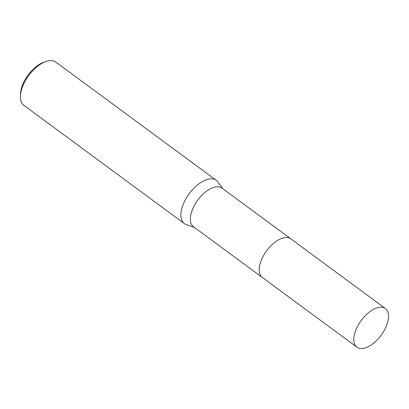 <?xml version="1.0" encoding="UTF-8"?>
<svg xmlns="http://www.w3.org/2000/svg" width="409" height="409" viewBox="0 0 409 409"><rect width="100%" height="100%" fill="white"/><g stroke="black" fill="none" stroke-linecap="round" stroke-linejoin="round"><path stroke-width="0.61" d="M290.656 238.713L222 188.125A24.003 12.398 126.4 0 0 216.606 186.811A24.003 12.398 126.4 0 0 194.996 204.342A24.003 12.398 126.4 0 0 193.518 226.77L262.174 277.363M222.813 188.723L217.895 181.959A26.887 13.886 126.4 0 0 216.295 180.343A26.887 13.886 126.4 0 0 210.252 178.871A26.887 13.886 126.4 0 0 186.049 198.508A26.887 13.886 126.4 0 0 184.398 223.626A26.887 13.886 126.4 0 0 186.417 224.674L194.331 227.368M216.295 180.343L55.864 62.117A26.887 13.886 126.4 0 0 49.821 60.644A26.887 13.886 126.4 0 0 45.89 61.529A26.887 13.886 126.4 0 0 20.45 96.049A26.887 13.886 126.4 0 0 23.967 105.399L184.398 223.626M45.89 61.529L43.789 62.26A24.581 12.694 126.4 0 0 20.532 93.825L20.45 96.049M279.858 239.178A24.003 12.398 126.4 0 0 259.424 266.913M285.441 237.532A24.008 12.398 126.4 0 0 266.116 251.499A24.008 12.398 126.4 0 0 259.766 273.723M356.203 329.153A24.003 12.398 126.4 0 0 356.934 347.19A24.003 12.398 126.4 0 0 386.147 326.581A24.003 12.398 126.4 0 0 385.416 308.544A24.003 12.398 126.4 0 0 356.203 329.153M385.416 308.544L290.835 238.846A24.008 12.403 126.4 0 0 261.617 259.454A24.008 12.403 126.4 0 0 262.353 277.496L356.934 347.19"/></g></svg>
